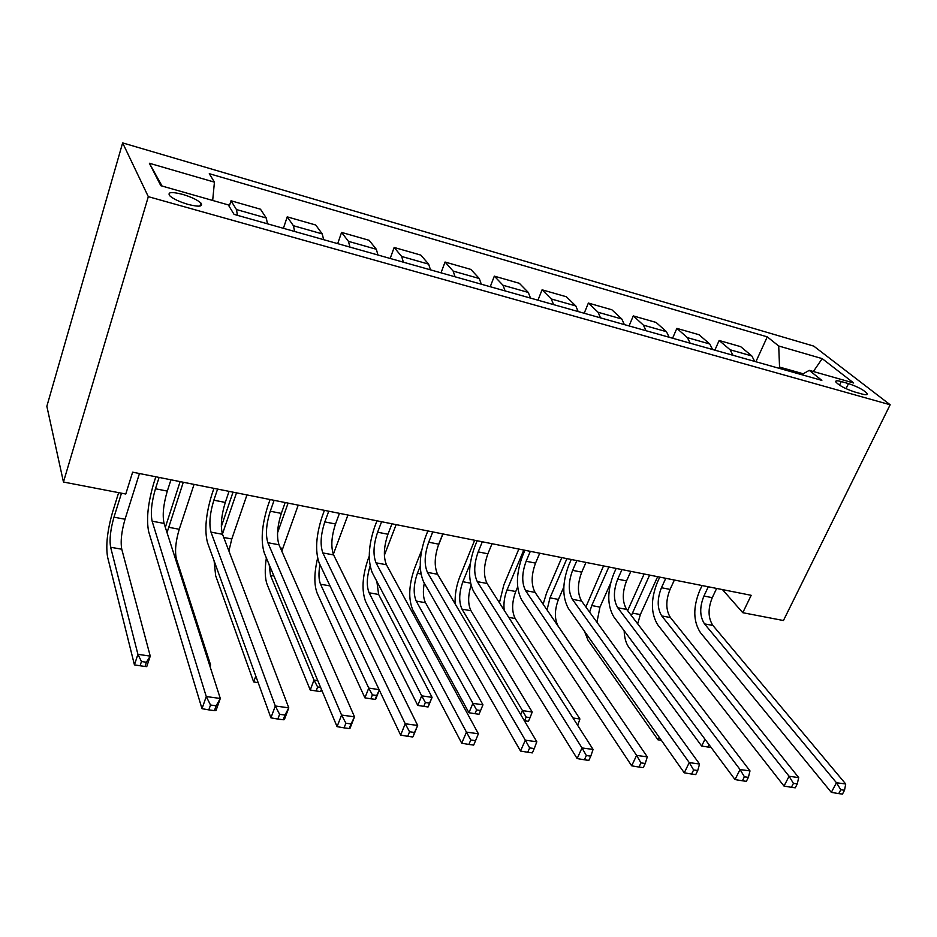 <?xml version="1.0" encoding="UTF-8"?>
<svg xmlns="http://www.w3.org/2000/svg" width="937" height="937" viewBox="0 0 937 937"><rect width="100%" height="100%" fill="white"/><g stroke="black" fill="none" stroke-linecap="round" stroke-linejoin="round"><path stroke-width="1.41" d="M188.079 204.407C199.066 207.112 203.341 206.655 200.893 203.036C197.391 199.886 191.312 197.004 182.656 194.381C171.565 191.605 167.255 192.062 169.738 195.763C173.31 198.925 179.412 201.806 188.079 204.407M148.315 196.665L63.458 482.028L46.85 406.283L122.642 142.904L813.726 346.093L890.15 404.761L148.315 196.665L122.642 142.904M722.474 589.596L742.783 612.704L751.181 595.311L132.632 472.166L125.769 494.022L63.458 482.028M848.489 383.596L841.274 381.558C837.163 380.445 835.336 380.551 835.781 381.898C838.896 385.435 845.151 388.773 854.532 391.924L861.806 393.973C865.8 395.039 867.592 394.934 867.182 393.645C864.09 390.108 857.859 386.758 848.489 383.596L846.041 388.691M803.22 373.781L779.549 367.081L778.717 345.999L767.262 336.863L209.279 173.685L214.432 182.153L212.676 200.459M778.717 345.999L822.194 358.625L853.689 382.999L809.263 370.349L801.65 374.671M214.432 182.153L149.381 163.261L160.813 185.69L228.3 204.91L234.063 214.374L821.843 380.375L809.263 370.349M742.783 612.704L783.437 620.528L890.15 404.761M778.998 368.276L779.549 367.081M767.262 336.863L755.89 361.752M754.73 361.424L751.814 355.943L740.663 346.655L719.147 340.494L714.849 350.157M237.483 215.334L236.429 209.537L231.006 200.776L229.214 206.421M231.006 200.776L260.474 209.209L266.295 218.016L267.467 223.814M294.675 231.498L293.386 225.712L287.214 216.857L283.419 228.312M287.214 216.857L315.71 225.009L322.246 233.91L323.652 239.673M349.946 247.099L348.435 241.348L341.572 232.411L337.695 243.643M341.572 232.411L369.119 240.305L376.334 249.277L377.962 255.016M403.39 262.196L401.657 256.469L394.149 247.462L390.19 258.471M394.149 247.462L420.818 255.098L428.642 264.14L430.481 269.844M455.077 276.79L453.157 271.098L445.04 262.032L441.022 272.819M445.04 262.032L470.866 269.423L479.275 278.523L481.302 284.204M505.113 290.927L503.005 285.258L494.326 276.146L490.25 286.722M494.326 276.146L519.344 283.302L528.304 292.449L530.506 298.095M553.568 304.607L551.284 298.973L542.078 289.814L537.955 300.191M542.078 289.814L566.335 296.748L575.798 305.942L578.164 311.552M600.512 317.866L598.075 312.267L588.377 303.061L584.196 313.263M588.377 303.061L611.896 309.796L621.828 319.013L624.347 324.6M646.015 330.714L643.426 325.151L633.283 315.91L629.055 325.924M633.283 315.91L656.099 322.445L666.476 331.698L669.135 337.25M690.147 343.176L687.418 337.648L676.854 328.383L672.59 338.222M676.854 328.383L699.002 334.72L709.777 343.996L712.577 349.513M732.968 355.275L730.11 349.77L719.147 340.494M813.375 371.52L822.194 358.625M149.381 163.261L162.066 186.053M708.29 586.773L703.921 596.037C699.482 607.153 699.681 616.429 704.507 623.878L836.448 782.735L845.724 784L712.893 625.447L704.507 623.878M716.641 588.436L712.272 597.665C707.822 608.745 708.032 618.01 712.893 625.447M840.794 789.739L838.744 793.604L842.457 794.096L844.518 790.242L840.794 789.739L836.448 782.735L831.33 792.374L700.384 632.557C693.216 621.372 692.947 607.492 699.564 590.931L702.094 585.543M831.33 792.374L838.744 793.604M844.518 790.242L845.724 784M627.614 610.666L644.141 574.006M657.645 576.688L640.346 614.567L637.687 623.855M649.622 575.095L631.362 615.562M709.016 744.669L707.868 747.012L711.113 747.48M704.987 739.258L701.672 746.051L628.797 647.244C625.951 643.227 624.405 637.734 624.159 630.753M701.672 746.051L707.868 747.012M665.774 578.316L661.452 587.733C657.036 599.024 657.142 608.429 661.768 615.937L789.083 776.258L798.687 777.569L670.423 617.542L661.768 615.937M674.382 580.026L670.049 589.408C665.621 600.676 665.75 610.046 670.423 617.542M793.44 783.379L791.402 787.303L795.244 787.818L797.282 783.894L793.44 783.379L789.083 776.258L784.011 786.073L657.692 624.756C650.817 613.477 650.676 599.422 657.259 582.591L659.753 577.11M784.011 786.073L791.402 787.303M797.282 783.894L798.687 777.569M621.981 569.591L617.706 579.171C613.313 590.661 613.325 600.184 617.752 607.75L740.054 769.546L749.998 770.905L626.666 609.413L617.752 607.75M630.847 571.359L626.56 580.905C622.156 592.348 622.191 601.859 626.666 609.413M744.411 776.785L742.385 780.79L746.367 781.317L748.394 777.323L744.411 776.785L740.054 769.546L735.018 779.561L613.712 616.722C607.153 605.349 607.141 591.118 613.676 574.006L616.159 568.431M735.018 779.561L742.385 780.79M748.394 777.323L749.998 770.905M576.852 560.607L572.612 570.352C568.255 582.041 568.173 591.692 572.378 599.317L689.257 762.601L699.552 764.018L581.561 601.027L572.378 599.317M585.988 562.423L581.748 572.144C577.379 583.786 577.321 593.414 581.561 601.027M693.614 769.956L691.611 774.044L695.746 774.594L697.749 770.507L693.614 769.956L689.257 762.601L684.268 772.814L568.384 608.453C562.153 596.986 562.294 582.556 568.782 565.152L571.23 559.483M684.268 772.814L691.611 774.044M697.749 770.507L699.552 764.018M585.883 607L603.533 565.913M610.444 583.552L599.961 607.094L596.928 622.25M608.851 566.979L591.751 605.571L589.607 612.142M659.179 737.232L657.961 739.797L587.979 640.17L584.442 631.222M657.961 739.797L661.37 740.324M543.132 604.213L546.587 592.934L561.778 557.609M563.816 587.03L558.44 599.411C554.481 610.046 554.376 618.935 558.136 626.08L626.057 725.753M566.92 558.628L549.996 597.853L547.032 609.94M499.421 602.784L503.825 584.957L518.84 549.059M517.657 586.972L515.748 591.516C511.813 602.315 511.625 611.311 515.186 618.514L579.921 719.007L572.987 717.988M523.783 550.042L507.058 589.9C504.352 596.74 503.415 603.545 504.235 610.327M577.637 725.273L577.953 724.559L577.11 724.442M577.953 724.559L579.921 719.007M530.319 551.343L526.125 561.263C521.804 573.139 521.628 582.931 525.587 590.626L636.598 755.398L647.291 756.862L535.062 592.383L525.587 590.626M539.735 553.217L535.542 563.102C531.209 574.943 531.056 584.7 535.062 592.383M640.967 762.882L638.987 767.052L643.262 767.614L645.253 763.456L640.967 762.882L636.598 755.398L631.679 765.822L521.64 599.914C515.772 588.354 516.053 573.725 522.495 556.039L524.919 550.265M631.679 765.822L638.987 767.052M645.253 763.456L647.291 756.862M455.113 603.873C454.82 594.585 456.389 585.543 459.833 576.759L474.649 540.262M470.257 563.629L462.878 581.736C458.989 592.746 458.697 601.882 461.988 609.144L522.483 710.597L532.216 712.015L470.983 610.725L461.988 609.144M471.042 585.449C467.891 595.85 467.868 604.271 470.983 610.725M528.433 721.338L530.061 717.648L526.161 717.086L524.533 720.776L528.433 721.338M520.738 714.615L522.483 710.597L526.161 717.086M530.061 717.648L532.216 712.015M482.309 541.785L478.186 551.893C473.899 563.98 473.607 573.901 477.308 581.643L581.994 747.937L593.074 749.448L487.088 583.47L477.308 581.643M492.03 543.718L487.896 553.79C483.597 565.831 483.328 575.728 487.088 583.47M586.351 755.538L584.395 759.79L588.834 760.387L590.79 756.136L586.351 755.538L581.994 747.937L577.133 758.56L473.419 591.106C467.938 579.453 468.383 564.624 474.766 546.634L477.156 540.754M577.133 758.56L584.395 759.79M590.79 756.136L593.074 749.448M432.765 531.923L428.701 542.207C424.461 554.517 424.051 564.566 427.471 572.39L525.306 740.183L536.819 741.753L437.567 574.264L427.471 572.39M442.803 533.914L438.727 544.174C434.475 556.426 434.089 566.463 437.567 574.264M529.663 747.913L527.73 752.27L532.345 752.879L534.277 748.534L529.663 747.913L525.306 740.183L520.515 751.041L423.653 582.018C418.581 570.27 419.202 555.243 425.503 536.924L427.858 530.939M520.515 751.041L527.73 752.27M534.277 748.534L536.819 741.753M381.605 521.733L377.611 532.216C373.418 544.748 372.891 554.938 376.018 562.821L466.439 732.125L478.385 733.765L386.442 564.753L376.018 562.821M391.971 523.795L387.953 534.242C383.76 546.728 383.256 556.894 386.442 564.753M470.784 740.007L468.887 744.447L473.677 745.079L475.574 740.652L470.784 740.007L466.439 732.125L461.73 743.217L372.247 572.636C367.632 560.794 368.428 545.557 374.659 526.91L376.979 520.808M461.73 743.217L468.887 744.447M475.574 740.652L478.385 733.765M328.746 511.204L324.823 521.897C320.688 534.652 320.032 544.994 322.843 552.935L405.241 723.762L417.668 725.461L413.03 736.74L414.552 732.441L409.574 731.774L407.712 736.318L412.69 736.974M339.452 513.335L335.516 523.994C331.382 536.69 330.738 547.009 333.619 554.938L417.668 725.461L414.552 732.441M409.574 731.774L405.241 723.762L400.626 735.088L319.154 562.938C314.996 551.003 316.003 535.542 322.152 516.556L324.413 510.349M400.626 735.088L407.712 736.318M274.108 500.323L270.266 511.227C266.202 524.216 265.394 534.711 267.865 542.71L341.583 715.06L354.514 716.828L349.981 728.354L349.267 728.541L351.082 723.914L345.894 723.212L344.078 727.862L349.267 728.541M285.176 502.537L281.323 513.394C277.247 526.336 276.474 536.796 279.003 544.784L354.514 716.828L351.082 723.914M345.894 723.212L341.583 715.06L337.062 726.643L264.257 552.912C260.615 540.883 261.821 525.2 267.877 505.863L270.102 499.526M337.062 726.643L344.078 727.862M420.221 566.217L417.41 573.315C413.568 584.512 413.17 593.765 416.227 601.086L472.916 703.336L468.933 712.741L412.748 609.823C408.216 598.825 408.825 584.993 414.552 568.326L421.673 550.242M442.943 533.949L437.52 547.571M424.274 583.107C422.774 591.516 423.184 598.052 425.492 602.714L482.953 704.811L472.916 703.336L476.57 709.918L474.977 713.689L478.994 714.263L480.599 710.504L476.57 709.918M468.933 712.741L474.977 713.689M480.599 710.504L482.953 704.811M370.092 566.053C366.742 577.04 366.402 585.953 369.096 592.781L421.697 695.84L417.773 705.42L365.676 601.671C361.518 590.591 362.268 576.571 367.948 559.635L369.237 556.25M396.14 524.626L384.369 555.243M376.85 581.408L378.642 594.468L432.074 697.362L428.139 706.908L429.509 703.125L425.351 702.527L423.77 706.357L427.928 706.955M425.351 702.527L421.697 695.84L432.074 697.362L429.509 703.125M417.773 705.42L423.77 706.357M347.932 515.022L333.326 554.306M319.95 564.624C318.475 573.093 318.662 579.628 320.536 584.231L368.756 688.098L379.098 689.609M375.151 699.4L376.697 695.5L372.399 694.879L370.853 698.791L375.62 699.389L379.321 690.077M372.399 694.879L368.756 688.098L364.915 697.854L317.186 593.273C313.965 584.735 314.106 573.057 317.596 558.229M364.915 697.854L370.853 698.791M376.697 695.5L379.309 690.042M298.224 505.125L281.814 551.179M288.092 503.11L277.551 532.79M269.188 564.695L270.488 575.412L314 680.086L317.784 680.637M320.63 687.407L317.631 686.973L316.12 690.956L320.559 691.588L321.426 689.327M317.631 686.973L314 680.086L310.241 690.03L267.197 584.618C264.913 578.398 264.632 569.497 266.354 557.925M321.836 690.288L320.559 691.588M310.241 690.03L316.12 690.956M221.331 526.5L233.032 492.148M246.958 494.923L231.79 538.974L228.897 550.979M236.511 492.839L222.432 534.055M255.801 676.069L253.669 681.937L215.651 575.693L214.116 560.9M253.669 681.937L258.179 682.651M217.595 489.079L213.847 500.194C209.853 513.429 208.892 524.088 210.989 532.146L275.314 705.994L288.783 707.833L284.356 719.628L283.232 719.768L285 715.036L279.601 714.31L277.832 719.054L283.232 719.768M229.05 491.363L225.29 502.431C221.273 515.619 220.347 526.243 222.526 534.289L288.783 707.833L285 715.036M279.601 714.31L275.314 705.994L270.91 717.836L207.475 542.546C204.383 530.424 205.812 514.507 211.762 494.806L213.929 488.353M270.91 717.836L277.832 719.054M165.334 527.344L180.115 481.618M194.064 484.394L179.248 529.264C175.641 541.387 174.692 551.249 176.39 558.839L210.591 664.954L210.04 666.523M183.289 482.25L167.02 532.626M209.49 664.79L210.591 664.954L209.911 666.113M159.103 477.437L155.46 488.774C151.536 502.279 150.424 513.078 152.134 521.195L206.269 696.554L220.3 698.463L216.014 710.539L214.432 710.621L216.154 705.784L210.52 705.022L208.799 709.883L214.432 710.621M170.967 479.791L167.301 491.093C163.366 504.539 162.288 515.315 164.069 523.42L220.3 698.463L216.154 705.784M210.52 705.022L206.269 696.554L201.994 708.677L148.702 531.818C146.207 519.602 147.87 503.45 153.715 483.363L155.823 476.781M201.994 708.677L208.799 709.883M121.482 493.19L113.974 517.189C110.449 529.569 109.336 539.595 110.625 547.255L137.915 654.319L134.436 664.872L107.568 556.976C105.682 545.463 107.357 530.471 112.604 512.035L118.648 492.651M139.461 473.525L125.031 519.227C121.494 531.572 120.404 541.574 121.763 549.223L150.248 656.123L146.734 666.629L145.012 666.476L146.418 662.248L141.475 661.534L140.07 665.762L145.012 666.476M141.475 661.534L137.915 654.319L150.248 656.123L146.418 662.248M134.436 664.872L140.07 665.762M730.11 349.77L751.814 355.943M687.418 337.648L709.777 343.996M643.426 325.151L666.476 331.698M598.075 312.267L621.828 319.013M551.284 298.973L575.798 305.942M503.005 285.258L528.304 292.449M453.157 271.098L479.275 278.523M401.657 256.469L428.642 264.14M348.435 241.348L376.334 249.277M293.386 225.712L322.246 233.91M236.429 209.537L266.295 218.016M839.54 385.177L841.274 381.558M712.272 597.665L703.921 596.037M640.346 614.567L632.358 613.091M670.049 589.408L661.452 587.733M626.56 580.905L617.706 579.171M581.748 572.144L572.612 570.352M599.961 607.094L591.751 605.571M558.44 599.411L549.996 597.853M515.748 591.516L507.058 589.9M515.186 618.514L508.744 617.378M535.542 563.102L526.125 561.263M470.479 583.142L462.878 581.736M487.896 553.79L478.186 551.893M438.727 544.174L428.701 542.207M387.953 534.242L377.611 532.216M335.516 523.994L324.823 521.897M333.619 554.938L322.843 552.935M281.323 513.394L270.266 511.227M279.003 544.784L267.865 542.71M420.959 573.971L417.41 573.315M425.492 602.714L416.227 601.086M378.642 594.468L369.096 592.781M330.011 585.906L320.536 584.231M282.728 548.403L280.409 547.969M273.944 576.021L270.488 575.412M231.79 538.974L223.744 537.487M225.29 502.431L213.847 500.194M222.526 534.289L210.989 532.146M179.248 529.264L168.543 527.273M176.39 558.839L175.395 558.663M167.301 491.093L155.46 488.774M164.069 523.42L152.134 521.195M125.031 519.227L113.974 517.189M121.763 549.223L110.625 547.255M199.956 206.081L200.893 203.036M866.713 394.606L867.182 393.645"/></g></svg>
